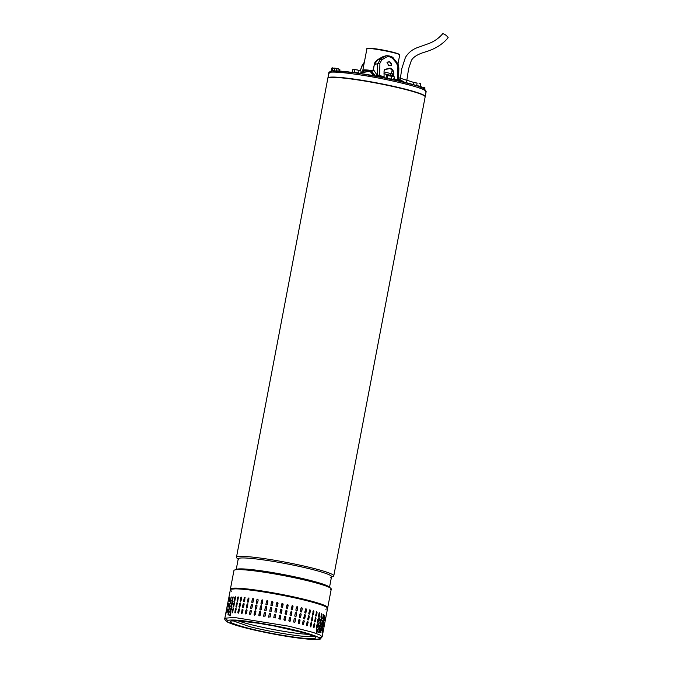 <?xml version="1.0" encoding="UTF-8"?>
<svg xmlns="http://www.w3.org/2000/svg" width="673" height="673" viewBox="0 0 673 673"><rect width="100%" height="100%" fill="white"/><g stroke="black" fill="none" stroke-linecap="round" stroke-linejoin="round"><path stroke-width="1.01" d="M400.149 79.725L401.823 68.537L405.407 57.474C408.452 52.435 412.86 49.011 418.631 47.203L427.38 44.048C433.462 42.037 438.594 38.571 442.784 33.65L442.784 33.65C444.979 34.281 446.771 35.61 448.159 37.654L448.142 37.68C442.666 44.384 434.842 49.213 424.68 52.141C417.42 54.353 412.953 57.213 411.279 60.705L408.62 68.705L406.45 82.72M333.774 575.869L425.151 96.862A49.533 4.375 -169.2 0 0 399.644 88.045A49.533 4.375 -169.2 0 0 327.835 78.295L236.459 557.303A49.533 4.375 10.8 0 1 242.314 556.369A49.533 4.375 10.8 0 1 308.268 567.053A49.533 4.375 10.8 0 1 333.774 575.869A49.533 4.375 10.8 0 1 333.076 576.416A49.533 4.375 10.8 0 1 331.528 576.702M238.242 558.91A49.533 4.375 10.8 0 1 236.913 558.077A49.533 4.375 10.8 0 1 236.459 557.303M330.67 577.232A47.489 4.189 -169.2 0 0 330.872 577.165A47.489 4.189 -169.2 0 0 331.545 576.643A47.489 4.189 -169.2 0 0 307.09 568.189A47.489 4.189 -169.2 0 0 243.862 557.951A47.489 4.189 -169.2 0 0 238.25 558.842A47.489 4.189 -169.2 0 0 238.679 559.583M236.181 569.711A47.489 4.189 10.8 0 1 236.837 569.249A47.489 4.189 10.8 0 1 241.775 568.878A47.489 4.189 10.8 0 1 305.004 579.125A47.489 4.189 10.8 0 1 329.021 586.839A47.489 4.189 10.8 0 1 329.467 587.504M330.376 589.716A49.533 4.375 -169.2 0 0 331.251 589.119A49.533 4.375 -169.2 0 0 330.796 588.345A49.533 4.375 -169.2 0 0 305.744 580.294A49.533 4.375 -169.2 0 0 239.781 569.619A49.533 4.375 -169.2 0 0 234.633 569.997A49.533 4.375 -169.2 0 0 233.935 570.553L230.402 589.068A49.533 4.375 10.8 0 1 302.211 598.819A49.533 4.375 10.8 0 1 327.717 607.635A49.533 4.375 10.8 0 1 327.566 607.887M234.137 617.444L224.841 618.226L227.474 620.245L224.841 618.226L234.137 617.444L288.927 626.21L313.231 632.452L319.995 634.992L322.157 636.793L318.96 637.701M311.229 639.342L310.665 639.308C296.583 638.517 265.465 633.074 245.754 627.959C224.546 622.231 221.123 619.606 235.491 620.085C249.599 620.876 280.7 626.319 300.402 631.425C321.618 637.163 325.034 639.787 310.665 639.308M232.715 620.716L249.38 626.555C266.693 631.047 294.042 635.825 306.417 636.523L313.912 636.204M230.284 612.699L229.737 615.543L230.334 615.778L230.889 612.859L230.301 612.623M229.737 615.543L230.334 615.778M228.349 612.867L227.987 614.769L228.441 614.987L228.997 612.068L228.542 611.858M227.987 614.769L228.441 614.987M226.936 613.095L227.306 611.168M225.859 612.994L226.397 610.066L225.834 612.985M227.609 609.376L226.91 612.825M229.005 609.191L228.45 612.11L227.996 612.152L228.551 609.233L229.005 609.191L228.551 609.233L228.181 612.783M230.906 609.115L230.351 612.035L229.754 612.043L230.309 609.132L230.906 609.115L230.309 609.132L229.989 612.741M233.287 609.158L232.732 612.077L232 612.051L232.555 609.132L233.287 609.158L232.555 609.132L232.37 612.834M232.732 612.077L232.185 612.094M231.445 609.948L230.856 609.713L231.445 609.948L232 607.029L231.411 606.794M231.394 606.869L231.075 608.543M229.552 609.149L229.098 608.939L229.552 609.149L230.107 606.238L229.653 606.028M229.459 607.038L229.173 608.552M228.046 607.265L228.416 605.338M226.978 607.155L227.508 604.236L226.952 607.155M228.778 603.126L228.164 606.457M230.132 602.772L229.106 606.314L230.116 603.361L229.106 606.314L229.56 606.28M231.966 602.638L230.864 606.213L231.419 603.294L232.017 603.286L231.462 606.205L230.864 606.213L231.462 606.205M234.389 602.638L233.11 606.222L233.666 603.302L234.397 603.328L233.842 606.238L233.11 606.222L233.842 606.238M233.851 603.353L234.397 603.328M232.564 604.11L231.966 603.874L232.564 604.11L233.119 601.199L232.522 600.964M232.505 601.039L232.185 602.714M230.662 603.319L230.216 603.109L230.662 603.319L231.218 600.409L230.772 600.19M230.578 601.208L230.284 602.714M229.156 601.435L229.527 599.508M228.088 601.326L228.618 598.406L228.063 601.326M229.888 597.296L229.283 600.627M231.243 596.934L230.225 600.484L231.226 597.531L230.225 600.484L230.671 600.442M233.085 596.808L231.975 600.383L232.53 597.464L233.127 597.456L232.572 600.375L231.975 600.383L232.572 600.375M235.508 596.808L234.221 600.392L234.776 597.473L235.508 597.498L234.953 600.409L234.221 600.392L234.953 600.409M234.961 597.515L235.508 597.498M234.953 612.918L235.264 609.25L235.828 608.552L236.122 609.309L235.567 612.22L234.995 612.926L234.885 612.211A0.749 0.429 -75.7 0 0 235.129 612.96M236.063 607.088L236.374 603.42L236.938 602.722L237.241 603.479L236.677 606.39L236.105 607.096L235.996 606.381A0.749 0.429 -75.7 0 0 236.24 607.13M237.216 601.258L237.485 597.59L238.057 596.892L238.351 597.649L237.796 600.56L237.216 601.258L237.106 600.552A0.749 0.429 -75.7 0 0 237.35 601.3M231.133 589.195L240.286 588.438C252.594 588.9 289.222 595.294 307.241 600.139L321.517 604.354L326.985 607.483M238.015 620.817A40.969 3.617 -169.2 0 0 250.137 624.401A40.969 3.617 -169.2 0 0 308.941 634.353M238.057 596.892L238.351 597.649M236.938 602.722L237.241 603.479M235.828 608.552L236.122 609.309M319.221 620.809L319.776 617.898L319.044 617.873L318.489 620.784L319.221 620.809L318.489 620.784M319.776 617.898L319.044 617.873M321.467 620.817L322.022 617.898L321.425 617.907L320.87 620.826L321.467 620.817L320.87 620.826M322.022 617.898L321.425 617.907M323.225 620.708L323.78 617.797L322.771 620.75M323.78 617.797L323.326 617.839M324.47 620.498L325.025 617.578L324.159 620.565M325.749 617.259L325.059 620.144M324.167 618.588L324.866 615.189M322.779 617.873L323.334 614.962L323.789 615.172L323.233 618.092L322.779 617.873L323.233 618.092L323.57 614.39M320.886 617.082L321.442 614.171L322.031 614.407L321.475 617.318L320.886 617.082L321.475 617.318L321.744 613.574M318.506 616.224L319.061 613.305L319.793 613.566L319.238 616.476L318.506 616.224L319.238 616.476L319.339 612.674M319.061 613.305L319.608 613.54M316.226 612.38L317.084 612.657L316.529 615.568L315.662 615.299L316.747 611.782M315.83 616.148A0.749 0.446 97 0 0 316.352 615.551L316.007 616.174M312.962 611.412L313.938 611.69L313.382 614.609L312.407 614.323L313.534 610.806M312.651 615.189A0.749 0.505 96.1 0 0 313.223 614.592L312.819 615.206M308.747 613.305L309.916 609.797L310.388 610.689L309.832 613.599L309.227 614.197L308.747 613.305M304.743 612.262L305.937 608.754L306.484 609.645L305.929 612.565L305.29 613.153L304.743 612.262M300.427 611.193L300.982 608.283L301.647 607.694L302.253 608.585L301.697 611.505L301.041 612.094L300.427 611.193M295.859 610.125L296.414 607.214L297.071 606.617L297.752 607.517L297.197 610.436L296.541 611.025L295.859 610.125M291.072 609.065L292.259 605.557L293.024 606.449L292.469 609.368L291.838 609.957L291.072 609.065M286.69 605.094L288.128 605.397L287.564 608.308L286.134 608.013L287.236 604.522M287.001 608.888A0.749 0.732 76.5 0 0 287.522 608.325L287.026 608.888M281.651 604.076L283.106 604.371L282.551 607.282L281.095 606.996L281.962 603.605M282.525 607.298L282.239 607.753A0.749 0.74 55.8 0 0 282.525 607.298L283.081 604.379A0.749 0.74 55.8 0 0 281.937 603.622M276.006 606.011L276.561 603.101L278.025 603.37L277.469 606.289L275.989 606.146A0.749 0.74 0.2 0 1 276.006 606.028L276.006 606.011M272.767 601.813A0.749 0.74 -43.3 0 0 271.497 602.192L270.941 605.103L271.48 602.167L272.935 602.428L272.38 605.347L270.925 605.077L271.11 605.725M272.75 601.788L272.935 602.428M267.61 600.812A0.749 0.723 -58.2 0 0 266.5 601.326L265.944 604.236L266.458 601.3L267.888 601.536L267.332 604.455L265.902 604.211L266.222 604.968M267.568 600.787L267.888 601.536M260.998 603.412L261.561 600.493L262.571 599.929L262.394 603.631L261.376 604.194L261.065 603.445A0.749 0.698 -64.8 0 0 261.41 604.211M256.27 602.688L256.834 599.778L257.767 599.18L258.171 599.971L257.608 602.89L256.665 603.479L256.363 602.722A0.749 0.673 -68.5 0 0 256.716 603.496M251.769 602.057L252.325 599.138L253.199 598.524L253.595 599.315L253.04 602.226L252.156 602.848L251.879 602.091A0.749 0.639 -70.8 0 0 252.215 602.865M247.538 601.511L248.093 598.6L248.909 597.961L248.724 601.662L247.908 602.293L247.664 601.553A0.749 0.589 -72.5 0 0 247.967 602.31M243.626 601.073L244.181 598.154L244.93 597.498L244.72 601.191L243.963 601.847L243.769 601.115A0.749 0.547 -73.8 0 0 244.106 601.889M241.481 597.187A0.749 0.488 -74.8 0 0 240.791 597.868L240.236 600.779L240.64 597.817L241.615 597.91L241.06 600.821L240.076 600.737L240.37 601.494M241.321 597.144L241.615 597.91M318.11 626.639L318.666 623.728L317.934 623.703L317.378 626.622L318.11 626.639L317.378 626.622M318.666 623.728L317.934 623.703M320.356 626.647L320.912 623.728L320.314 623.745L319.759 626.656L320.356 626.647L319.759 626.656M320.912 623.728L320.314 623.745M322.106 626.538L322.661 623.627L322.216 623.669L321.66 626.58L322.106 626.538L321.66 626.58M322.661 623.627L322.216 623.669M323.351 626.327L323.915 623.408L323.048 626.395M324.63 623.089L323.949 625.974M324.268 625.57L324.823 622.66L324.268 625.705M323.057 624.418L323.755 621.019M321.669 623.703L322.224 620.792L322.67 621.002L322.115 623.921L321.669 623.703L322.115 623.921L322.451 620.22M319.768 622.912L320.323 620.001L320.92 620.237L320.365 623.148L319.768 622.912L320.365 623.148L320.634 619.404M317.395 622.054L317.95 619.135L318.682 619.396L318.119 622.306L317.395 622.054L318.119 622.306L318.228 618.504M317.95 619.135L318.497 619.37M315.107 618.218L315.974 618.487L315.41 621.398L314.552 621.129L315.637 617.612M314.72 621.987A0.749 0.446 97 0 0 315.242 621.381L314.897 622.003M311.843 617.242L312.827 617.52L312.272 620.439L311.288 620.153L312.415 616.645M311.54 621.019A0.749 0.505 96.1 0 0 312.112 620.422L311.708 621.036M307.637 619.135L308.806 615.627L309.277 616.518L308.722 619.438L308.116 620.026L307.637 619.135M303.632 618.092L304.827 614.584L305.374 615.484L304.81 618.394L304.179 618.983L303.632 618.092M299.317 617.032L299.872 614.113L300.537 613.524L301.142 614.424L300.587 617.334L299.931 617.923L299.317 617.032M294.749 615.955L295.304 613.044L295.96 612.455L296.642 613.347L296.086 616.266L295.43 616.855L294.749 615.955M289.962 614.895L291.148 611.387L291.914 612.279L291.359 615.198L290.728 615.787L289.962 614.895M285.579 610.933L287.009 611.227L286.454 614.146L285.024 613.843L286.126 610.352M286.412 614.155L285.916 614.718A0.749 0.732 76.5 0 0 286.412 614.155L286.967 611.235A0.749 0.732 76.5 0 0 286.075 610.361M280.54 609.906L281.995 610.201L281.44 613.111L279.985 612.825L280.851 609.435M281.121 613.591A0.749 0.74 55.8 0 0 281.415 613.128L281.129 613.583M274.895 611.841L275.45 608.93L276.914 609.208L276.359 612.119L274.878 611.976A0.749 0.74 0.2 0 1 274.895 611.866L274.895 611.841M269.806 610.916L270.361 607.997L271.825 608.257L271.261 611.177L269.806 610.916L269.991 611.555A0.749 0.74 -43.3 0 1 269.831 610.933L269.806 610.916M269.831 610.933L270.361 607.997A0.749 0.74 -43.3 0 1 271.656 607.643L271.825 608.257M264.792 610.041L265.347 607.13L266.777 607.374L266.222 610.285L264.792 610.041L265.112 610.798A0.749 0.723 -58.2 0 1 264.834 610.066L264.792 610.041M266.458 606.617L266.777 607.374M259.887 609.242L260.443 606.331L261.461 605.767L261.284 609.46L260.266 610.024L259.955 609.275A0.749 0.698 -64.8 0 0 260.3 610.041M255.16 608.518L255.715 605.607L256.657 605.01L257.052 605.801L256.497 608.72L255.555 609.309L255.252 608.552A0.749 0.673 -68.5 0 0 255.597 609.326M250.659 607.887L251.214 604.968L252.089 604.354L252.484 605.145L251.929 608.056L251.046 608.678L250.768 607.921A0.749 0.639 -70.8 0 0 251.096 608.695M246.427 607.349L246.983 604.43L247.799 603.79L247.614 607.492L246.789 608.131L246.554 607.383A0.749 0.589 -72.5 0 0 246.856 608.14M242.516 606.903L243.071 603.992L244.156 604.102L243.601 607.021L242.852 607.677L242.659 606.945A0.749 0.547 -73.8 0 0 242.995 607.719M243.819 603.328L244.156 604.102M240.37 603.016A0.749 0.488 -74.8 0 0 239.681 603.698L239.125 606.609L239.521 603.647L240.505 603.74L239.95 606.651L238.965 606.566L239.26 607.324M240.202 602.974L240.505 603.74M316.823 629.533L316.268 632.452L317 632.469L317.555 629.558L316.823 629.533L317.555 629.558M316.268 632.452L317 632.469M319.204 629.575L318.649 632.485L319.246 632.477L319.801 629.566L319.204 629.575L319.801 629.566M318.649 632.485L319.246 632.477M321.097 629.499L320.541 632.418L321.551 629.457M320.541 632.418L320.996 632.376M322.493 629.314L322.241 632.157L322.796 629.238M323.52 628.919L322.838 631.804M321.896 630.887L322.502 627.337M320.575 630.29L321.559 626.832L321.004 629.751L320.55 629.541L321.114 626.622L321.559 626.832L321.114 626.622M318.758 629.549L319.81 626.067L319.254 628.977L318.657 628.75L319.212 625.831L319.81 626.067L319.212 625.831M316.36 628.725L317.563 625.225L317.008 628.136L316.276 627.884L316.832 624.965L317.563 625.225L316.832 624.965M316.823 628.111L316.276 627.884M313.61 627.816A0.749 0.446 97 0 0 314.131 627.211L313.441 626.958L313.997 624.048L314.855 624.317L313.786 627.833M313.997 624.048L314.527 623.442M310.43 626.849A0.749 0.505 96.1 0 0 311.002 626.252L310.177 625.983L310.733 623.072L311.717 623.358L310.589 626.866M310.733 623.072L311.305 622.475M308.167 622.348L307.006 625.856L306.526 624.973L307.081 622.054L307.696 621.457L308.024 622.34A0.749 0.564 95 0 0 307.544 621.448M304.255 621.314L303.069 624.822L302.522 623.921L303.077 621.011L303.716 620.413L304.129 621.305A0.749 0.606 93.6 0 0 303.59 620.405M300.032 620.254L299.477 623.164L298.82 623.753L298.206 622.861L298.762 619.942L299.418 619.353L299.922 620.245A0.749 0.648 91.8 0 0 299.308 619.345M295.523 619.177L294.967 622.096L294.32 622.685L293.63 621.785L294.185 618.874L294.85 618.285L295.439 619.185A0.749 0.681 89.1 0 0 294.757 618.285M290.795 618.108L289.617 621.616L288.852 620.725L289.407 617.806L290.038 617.217L290.736 618.117A0.749 0.707 84.7 0 0 289.97 617.225M284.78 620.556A0.749 0.732 76.5 0 0 285.302 619.984L283.913 619.673L284.469 616.762L285.899 617.057L284.805 620.548M284.469 616.762L285.007 616.182M279.43 615.736L280.885 616.031L280.018 619.412A0.749 0.74 55.8 0 0 280.305 618.958L278.866 618.655L279.732 615.265M275.795 615.038L275.24 617.949L273.776 617.671L274.332 614.76L275.812 614.903A0.749 0.74 0.2 0 0 274.332 614.777L273.776 617.696A0.749 0.74 0.2 0 0 273.768 617.814L273.776 617.696M270.706 614.087L270.151 617.006L268.695 616.746L269.25 613.826L270.706 614.087L270.521 613.448M268.88 617.385L268.72 616.771A0.749 0.74 -43.3 0 0 268.897 617.393M265.667 613.204L265.112 616.115L263.681 615.871L264.237 612.96L265.667 613.204L265.339 612.447M264.001 616.628L263.723 615.904A0.749 0.723 -58.2 0 0 264.026 616.645M260.729 612.38L260.173 615.299L259.155 615.854L259.332 612.161L260.342 611.597L260.729 612.38M255.942 611.639L255.387 614.55L254.444 615.147L254.049 614.348L254.604 611.437L255.547 610.84L255.942 611.639M251.366 610.975L250.81 613.894L249.935 614.508L249.548 613.717L250.104 610.798L250.979 610.184L251.366 610.975M247.058 610.403L246.495 613.322L245.679 613.961L245.872 610.26L246.68 609.62L247.058 610.403M243.046 609.94L242.49 612.851L241.733 613.507L241.96 609.822L242.709 609.158L243.046 609.94M239.395 609.57L238.831 612.48L237.855 612.396L238.41 609.486L239.395 609.57L239.092 608.804M238.149 613.162L238.015 612.438A0.749 0.488 -74.8 0 0 238.309 613.204M324.125 619.219L324.26 618.739M322.796 618.63L323.023 618.058M320.979 617.881L321.282 617.292M318.581 617.065L319.052 616.451M316.352 615.551L316.907 612.632A0.749 0.446 97 0 0 316.571 611.757M313.223 614.592L313.778 611.673A0.749 0.505 96.1 0 0 313.366 610.79M309.084 614.188A0.749 0.564 95 0 0 309.689 613.591L310.245 610.672A0.749 0.564 95 0 0 309.773 609.788M305.222 613.145A0.749 0.606 93.6 0 0 305.803 612.556L306.358 609.637A0.749 0.606 93.6 0 0 305.811 608.745M300.991 612.094A0.749 0.648 91.8 0 0 301.588 611.505L302.143 608.585A0.749 0.648 91.8 0 0 301.538 607.685M296.499 611.025A0.749 0.681 89.1 0 0 297.104 610.436L297.659 607.517A0.749 0.681 89.1 0 0 296.986 606.625M291.804 609.957A0.749 0.707 84.7 0 0 292.402 609.376L292.957 606.457A0.749 0.707 84.7 0 0 292.191 605.565M287.522 608.325L288.078 605.406A0.749 0.732 76.5 0 0 287.186 604.531M278.033 603.26A0.749 0.74 0.2 0 0 276.561 603.117L276.006 606.028M270.941 605.103A0.749 0.74 -43.3 0 0 271.118 605.734M265.944 604.236A0.749 0.723 -58.2 0 0 266.247 604.977M262.638 599.963A0.749 0.698 -64.8 0 0 261.62 600.526L261.065 603.445M257.86 599.214A0.749 0.673 -68.5 0 0 256.918 599.811L256.363 602.722M253.309 598.558A0.749 0.639 -70.8 0 0 252.434 599.18L251.879 602.091M249.035 598.003A0.749 0.589 -72.5 0 0 248.219 598.642L247.664 601.553M245.081 597.54A0.749 0.547 -73.8 0 0 244.324 598.196L243.769 601.115M240.236 600.779A0.749 0.488 -74.8 0 0 240.53 601.544M238.276 596.943A0.749 0.429 -75.7 0 0 237.662 597.632L237.106 600.552M234.406 600.434L234.599 601.166M232.168 600.425L232.21 601.082M230.427 600.535L230.41 601.124M323.015 625.057L323.149 624.569M321.686 624.46L321.913 623.888M319.868 623.72L320.171 623.122M317.471 622.895L317.934 622.281M315.242 621.381L315.797 618.462A0.749 0.446 97 0 0 315.46 617.587M312.112 620.422L312.667 617.503A0.749 0.505 96.1 0 0 312.255 616.619M307.973 620.018A0.749 0.564 95 0 0 308.579 619.421L309.134 616.502A0.749 0.564 95 0 0 308.655 615.618M304.112 618.975A0.749 0.606 93.6 0 0 304.684 618.386L305.248 615.475A0.749 0.606 93.6 0 0 304.701 614.575M299.88 617.923A0.749 0.648 91.8 0 0 300.478 617.334L301.033 614.415A0.749 0.648 91.8 0 0 300.427 613.515M295.38 616.855A0.749 0.681 89.1 0 0 295.994 616.266L296.549 613.355A0.749 0.681 89.1 0 0 295.868 612.455M290.694 615.787A0.749 0.707 84.7 0 0 291.291 615.206L291.846 612.287A0.749 0.707 84.7 0 0 291.081 611.395M281.415 613.128L281.97 610.209A0.749 0.74 55.8 0 0 280.826 609.452M276.923 609.09A0.749 0.74 0.2 0 0 275.45 608.947L274.895 611.866M266.5 606.642A0.749 0.723 -58.2 0 0 265.389 607.155L264.834 610.066M261.528 605.793A0.749 0.698 -64.8 0 0 260.51 606.356L259.955 609.275M256.75 605.044A0.749 0.673 -68.5 0 0 255.807 605.641L255.252 608.552M252.198 604.388A0.749 0.639 -70.8 0 0 251.323 605.01L250.768 607.921M247.925 603.832A0.749 0.589 -72.5 0 0 247.109 604.472L246.554 607.383M243.971 603.37A0.749 0.547 -73.8 0 0 243.214 604.034L242.659 606.945M239.125 606.609A0.749 0.488 -74.8 0 0 239.42 607.374M237.165 602.772A0.749 0.429 -75.7 0 0 236.551 603.471L235.996 606.381M233.295 606.264L233.489 606.996M231.058 606.255L231.1 606.911M229.316 606.365L229.3 606.953M228.071 606.575L228.021 606.996M322.594 627.488L322.645 626.849M321.358 626.799L321.341 626.05M319.616 626.033L319.524 625.234M317.378 625.2L317.118 624.334M314.131 627.211L314.686 624.292A0.749 0.446 97 0 0 314.341 623.417M311.002 626.252L311.557 623.341A0.749 0.505 96.1 0 0 311.145 622.458M306.863 625.848A0.749 0.564 95 0 0 307.468 625.251L308.024 622.34M303.001 624.813A0.749 0.606 93.6 0 0 303.573 624.216L304.129 621.305M298.762 623.753A0.749 0.648 91.8 0 0 299.367 623.164L299.922 620.245M294.269 622.685A0.749 0.681 89.1 0 0 294.883 622.096L295.439 619.185M289.583 621.616A0.749 0.707 84.7 0 0 290.181 621.036L290.736 618.117M285.302 619.984L285.857 617.065A0.749 0.732 76.5 0 0 284.965 616.199M280.305 618.958L280.86 616.047A0.749 0.74 55.8 0 0 279.716 615.282M270.546 613.473A0.749 0.74 -43.3 0 0 269.276 613.852L268.72 616.771M265.389 612.472A0.749 0.723 -58.2 0 0 264.279 612.985L263.723 615.904M260.417 611.622A0.749 0.698 -64.8 0 0 259.399 612.186L258.844 615.105A0.749 0.698 -64.8 0 0 259.189 615.871M255.631 610.874A0.749 0.673 -68.5 0 0 254.688 611.471L254.133 614.39A0.749 0.673 -68.5 0 0 254.487 615.156M251.088 610.226A0.749 0.639 -70.8 0 0 250.205 610.84L249.649 613.751A0.749 0.639 -70.8 0 0 249.986 614.525M246.814 609.662A0.749 0.589 -72.5 0 0 245.998 610.302L245.443 613.212A0.749 0.589 -72.5 0 0 245.746 613.978M242.852 609.208A0.749 0.547 -73.8 0 0 242.103 609.864L241.548 612.775A0.749 0.547 -73.8 0 0 241.885 613.549M239.251 608.846A0.749 0.488 -74.8 0 0 238.57 609.528L238.015 612.438M236.055 608.602A0.749 0.429 -75.7 0 0 235.441 609.301L234.885 612.211M233.279 608.468L232.74 609.183M230.856 608.468L230.503 609.174M229.022 608.602L228.753 609.275M227.659 608.956L227.516 609.494M419.674 86.691L419.767 86.237M390.971 79.17L391.173 78.741M354.696 72.676L354.78 72.23M334.397 70.808L334.759 68.932M331.823 70.959L332.26 68.671M421.937 87.54L422.021 87.086L420.036 86.413L422.021 87.086M424.747 88.996L424.957 87.919L423.553 87.179L424.436 87.667M362.907 70.354A16.682 1.472 10.8 0 1 362.831 70.169A16.682 1.472 10.8 0 1 369.889 70.295M399.51 55.228L399.577 54.85C398.223 52.662 363.647 46.471 367.004 49.02L367.424 48.406A16.312 1.439 10.8 0 1 383.307 50.096A16.312 1.439 10.8 0 1 399.291 54.42A16.312 1.439 10.8 0 1 399.35 54.488A16.312 1.439 10.8 0 1 399.383 54.555M393.68 79.801L388.548 78.564M393.722 79.591L386.47 78.127M393.722 79.607L386.428 78.118M387.168 78.026L387.623 75.654L387.101 75.401L386.453 75.805L386.024 78.034M391.274 78.707L391.72 76.335L387.101 75.401L386.453 75.805M394.201 79.54L394.656 77.168L393.251 76.428L387.623 75.654M394.134 76.924L391.72 76.335M423.763 95.465A48.793 4.307 -169.2 0 0 377.36 83.057A48.793 4.307 -169.2 0 0 329.635 77.513M327.894 78.152A49.533 4.375 10.8 0 1 327.894 78.001A49.533 4.375 10.8 0 1 374.222 82.4A49.533 4.375 10.8 0 1 424.907 95.936A49.533 4.375 10.8 0 1 425.21 96.567A49.533 4.375 10.8 0 1 425.151 96.71M343.609 71.288A53.781 4.745 -169.2 0 1 347.68 71.675L348.16 71.767M341.001 71.06L339.823 70.976M360.896 72.356L363.058 71.935L360.888 72.423M398.593 78.834L404.515 82.232L398.593 78.834M369.957 71.203L360.778 72.978M366.835 71.733L367.904 71.515M362.377 72.549L363.799 71.851A2.978 2.978 0 0 0 362.612 71.961L361.881 72.659M363.058 71.935L364.673 71.927M370.049 71.288L367.66 71.489M364.791 72.053L363.454 72.331M360.013 73.778L352.711 72.432M360.686 73.475L361.107 71.271L360.148 70.581L359.062 70.547L358.608 72.92L359.777 73.332L352.795 72.188M358.608 72.92L352.753 72.221M361.107 71.271L360.148 70.581L353.813 69.378L352.66 69.656L352.206 72.028M354.385 72.112L354.839 69.74M359.062 70.547L357.01 69.815L352.66 69.656M420.221 86.539L417.933 86.051M415.519 85.278L420.297 86.321L415.569 85.294M416.68 85.437L417.134 83.065L413.432 82.552L413.054 84.529L413.357 82.922L413.458 82.409L417.134 83.065M420.297 86.321L420.751 83.948L419.001 83.183L420.776 83.78M369.124 71.102L368.981 71.094A16.573 1.464 10.8 0 0 362.772 71.06A16.573 1.464 10.8 0 0 362.873 71.271A16.573 1.464 10.8 0 0 363.714 71.767L363.849 71.86M388.758 65.761L387.093 62.396L389.886 61.739L391.501 65.18L388.758 65.761M391.383 65.34A2.608 2.053 32.3 0 0 389.642 62.118A2.608 2.053 32.3 0 0 387 62.572M384.434 69.681L389.894 68.545C392.266 69.74 393.503 71.489 393.587 73.786L393.503 76.503M384.09 77.37L384.039 71.195L384.569 69.445L390.189 68.074C392.561 69.277 393.798 71.027 393.882 73.323L393.789 76.596M369.856 70.261L369.141 70.219A16.573 1.464 -169.2 0 0 362.94 70.185A16.573 1.464 -169.2 0 0 363.041 70.396M369.881 71.161L370.259 70.387L374.735 75.906M369.898 70.253L372.817 70.69M363.21 71.515L362.764 71.918M369.982 71.22L373.7 75.654M375.332 75.956L376.535 76.175M375.307 76.007L371.79 71.262L373.01 70.665M371.79 71.262L373.54 69.799L376.939 74.888L376.131 75.856M390.004 75.208L391.434 73.71L384.014 71.918M393.007 75.973L392.123 75.696L393.158 76.041L393.04 73.904L392.409 73.786L392.123 75.696L393.512 76.251M392.409 73.786L391.434 73.71L392.115 70.135M392.123 75.696L392.956 75.931M384.805 77.79L384.906 77.269A43.947 3.878 -169.2 0 0 378.756 76.049L376.611 75.788M373.279 70.118L374.365 64.44L377.889 59.518L382.298 56.944M401.167 81.399L400.242 80.684A43.947 3.878 -169.2 0 0 394.748 79.389L394.218 79.456M364.345 62.194L362.158 65.533M383.871 76.688L377.36 74.88L377.629 64.019L380.447 59.207L377.889 59.535C373.019 63.851 374.954 63.657 374.281 64.482L379.909 63.203L379.622 76.486M376.468 75.805L377.36 74.88L376.804 75.788M386.075 55.859L382.34 56.911L386.908 55.691L393.663 58.593M396.439 63.018L396.977 62.766L396.439 63.018L396.977 62.766L398.727 68.57L396.439 63.018L393.007 58.913C390.769 56.65 388.38 56.137 385.856 57.373L381.801 59.863L379.909 63.203M398.567 79.599L398.853 68.166L398.458 79.422L399.207 80.819M398.458 79.422L397.457 79.692L397.869 67.073M398.534 80.272L398.433 79.725M394.748 79.389L394.656 79.885M397.945 80.432L397.457 79.692L393.722 78.808M393.562 74.501L393.528 75.645M393.04 73.904L393.57 74.308M385.856 57.373L384.258 56.667L380.447 59.207L381.801 59.863M393.007 58.913L393.755 58.711L393.007 58.913L393.755 58.711L396.977 62.766M333.009 70.867L331.772 71.002M332.378 70.429L332.832 68.057L332.311 67.813L331.663 68.209L331.209 70.581L334.624 70.808L331.671 70.615M336.534 70.825L336.929 68.739L334.944 68.074L331.663 68.209M339.596 70.968L339.865 69.571L338.46 68.831L332.832 68.057M339.335 69.327L336.929 68.739M238.335 620.809C225.051 620.363 228.214 622.794 247.824 628.094C266.045 632.822 294.799 637.844 307.822 638.576C321.105 639.022 317.942 636.599 298.332 631.299C280.119 626.571 251.357 621.541 238.335 620.809M325.715 609.158A49.533 4.375 -169.2 0 0 327.574 608.367A49.533 4.375 -169.2 0 0 307.536 600.896A49.533 4.375 -169.2 0 0 239.554 589.018A49.533 4.375 -169.2 0 0 230.259 589.8A49.533 4.375 -169.2 0 0 231.697 591.222M425.639 92.092L425.849 90.981C422.535 88.449 410.909 84.991 390.954 80.6C359.289 73.643 324.024 69.698 329.139 73.677L328.836 73.046L327.894 78.001M391.106 79.111L416.839 85.715L423.645 88.432L424.52 90.081M330.923 72.23L332.008 71.069M332.336 71.01L354.578 72.591L390.811 79.052M393.31 76.15L383.963 73.752M393.259 76.125L383.963 73.668L393.082 76.015M364.472 71.952L364.009 71.902M393.882 73.323L393.587 73.786M372.834 70.673L370.116 70.295M368.981 71.094L369.141 70.219M372.892 70.707L374.348 64.541M363.656 65.819L361.99 66.038L360.366 70.673M378.655 76.579L378.756 76.049M400.157 81.164L400.242 80.684M331.478 576.963L333.076 576.416M238.25 558.842L236.223 569.459M329.021 586.839L330.796 588.345M238.192 559.162L236.913 558.077M331.545 576.643L329.518 587.26M236.837 569.249L234.633 569.997M331.251 589.119L327.717 607.635M310.943 639.35C317.505 639.56 320.668 639.392 320.432 638.845L322.157 636.793L327.574 608.367L326.683 606.743C324.218 605.019 317.749 602.823 307.292 600.148C285.268 594.427 249.91 588.446 237.047 588.278C228.955 588.471 231.756 588.841 230.444 589.363L224.841 618.226C224.387 619.286 225.177 620.514 227.213 621.902C230.368 623.602 236.501 625.621 245.637 627.943L264.338 632.225C283.358 636.086 298.888 638.458 310.943 639.35M314.224 635.775L314.602 636.725L304.726 633.049L274.55 626.058L258.466 623.248L238.612 620.851L231.882 620.952L232.589 620.203M362.831 70.169L366.903 48.809M397.945 64.187L399.686 55.06M399.35 54.488L399.644 54.925M425.21 96.567L426.152 91.612L424.385 88.752C421.618 87.128 415.855 85.177 407.089 82.888L372.581 75.452L355.033 72.642L338.654 70.909L331.949 70.976M331.865 70.985L329.93 71.574L328.836 73.046M369.931 71.187L369.494 71.128A2.978 2.978 0 0 0 367.837 71.397L360.795 72.886M362.772 71.06L362.94 70.185M369.999 70.261L373.279 70.732M398.618 77.698L413.567 82.358L398.618 77.698M393.52 76.108L392.645 75.83M360.282 70.631L361.99 65.752L364.362 62.143M385.183 55.909L377.889 59.518M393.049 75.999L394.168 76.714M385.192 55.909L386.908 55.691C390.618 55.952 392.897 56.919 393.764 58.61L397.011 62.698C397.97 63.514 398.584 65.34 398.853 68.166"/></g></svg>
